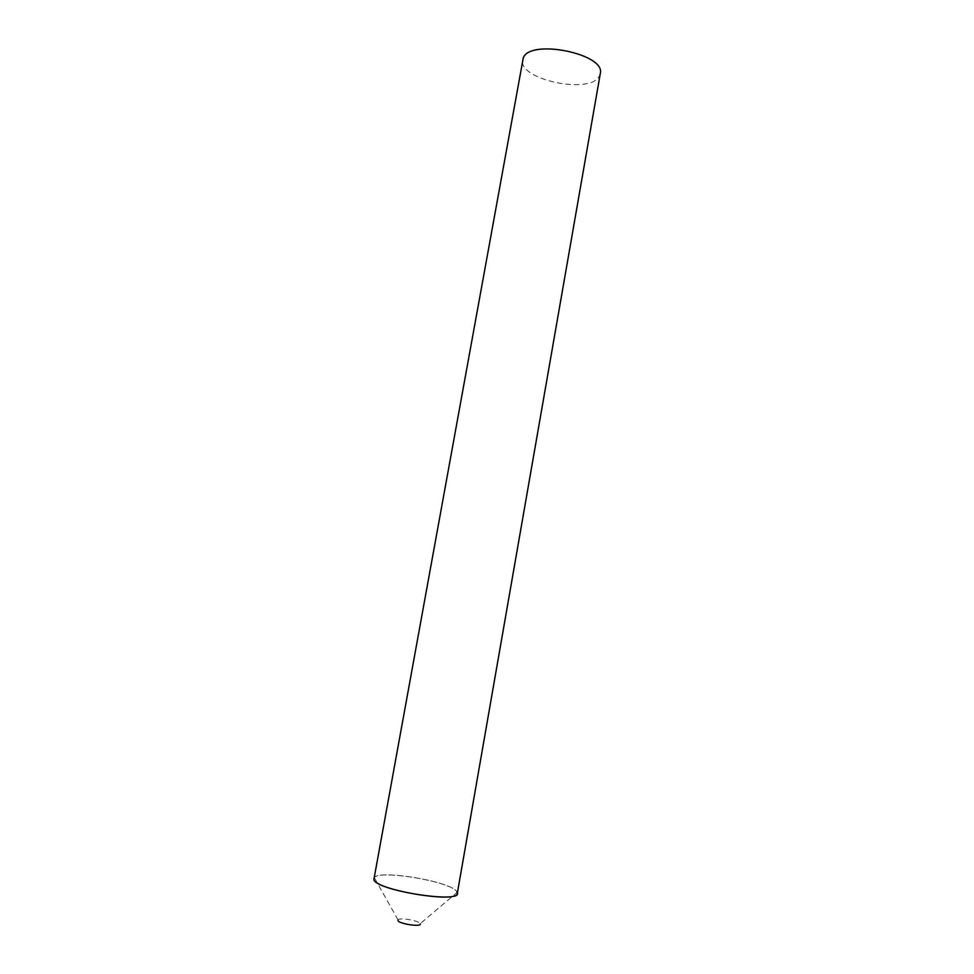<?xml version="1.0" encoding="UTF-8"?>
<svg xmlns="http://www.w3.org/2000/svg" width="974" height="974" viewBox="0 0 974 974"><rect width="100%" height="100%" fill="white"/><g stroke="black" fill="none" stroke-linecap="round" stroke-linejoin="round"><path stroke-width="0.73" stroke-dasharray="4.87 3.65" d="M397.964 920.515L398.025 919.894C399.255 917.216 419.222 920.637 420.184 923.693L457.159 892.354M373.87 879.583L374.26 877.586C379.97 869.307 451.766 881.701 456.867 891.819C451.376 881.056 373.967 868.625 373.748 878.548M600.276 73.647L599.107 76.556C589.087 94.795 517.584 79.284 522.636 59.816M457.305 893.426L456.867 891.819M398.025 919.894L374.26 877.586"/><path stroke-width="1.46" d="M456.867 891.819L457.159 892.354C464.708 904.322 376.025 890.82 373.87 879.583C375.55 890.053 458.352 903.75 457.305 893.426L600.276 73.647C606.303 54.045 530.173 38.351 523.282 57.868L373.87 879.583M420.244 923.851C421.718 927.321 398.829 923.888 397.964 920.515"/></g></svg>
